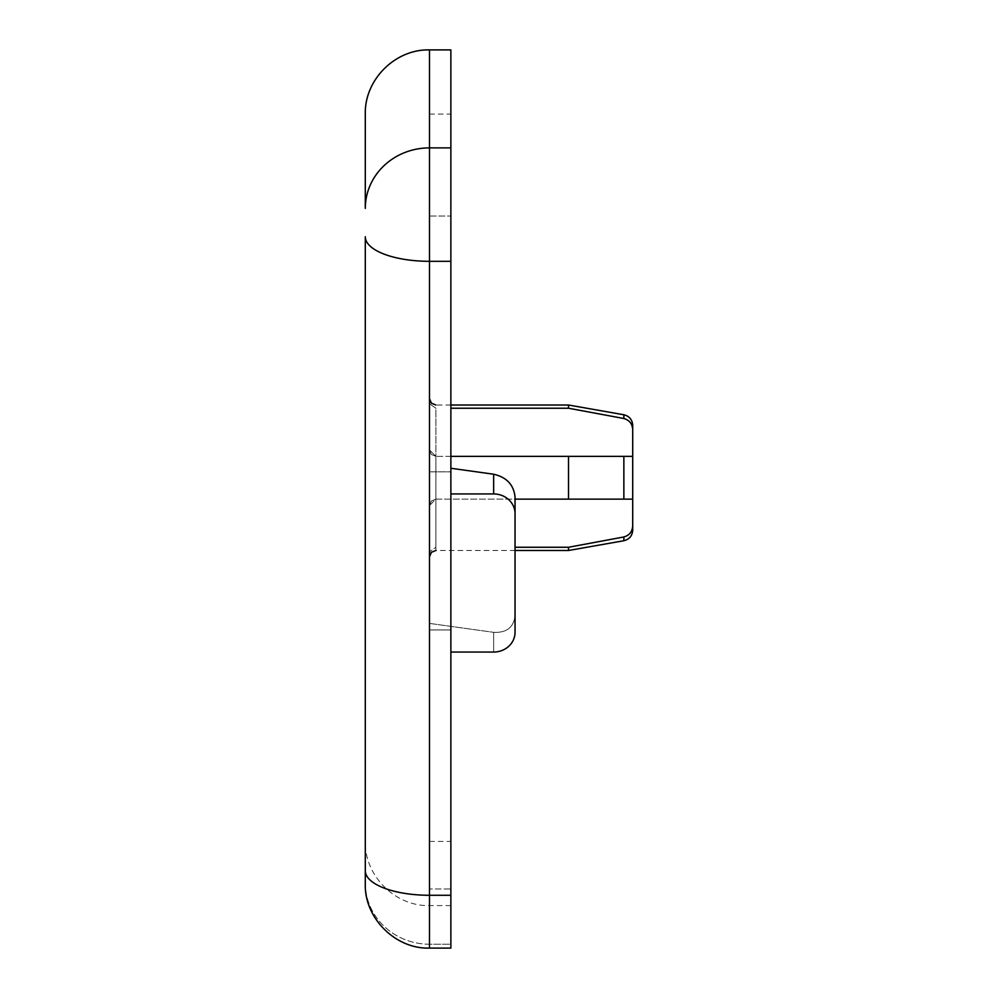 <?xml version="1.0" encoding="UTF-8"?>
<svg xmlns="http://www.w3.org/2000/svg" width="998" height="998" viewBox="0 0 998 998"><rect width="100%" height="100%" fill="white"/><g stroke="black" fill="none" stroke-linecap="round" stroke-linejoin="round"><path stroke-width="0.75" stroke-dasharray="4.99 3.74" d="M632.707 499.137L435.889 499.137L429.477 505.562L429.477 398.601L429.477 556.896L429.477 505.562L435.889 499.137L632.707 499.137L632.707 456.36L568.523 456.36L568.523 499.137L632.707 499.137L632.707 525.634C632.445 531.56 629.489 535.34 623.862 536.974L568.523 547.266L568.523 550.484M450.871 456.36L435.889 456.36L429.477 449.936L431.361 454.477L435.889 456.36L568.523 456.36M450.871 895.281L429.477 895.281L429.477 948.1L429.477 944.233L429.477 948.1L450.871 948.1L450.871 49.9M429.477 216.055L429.477 471.842L429.477 114.071L429.477 216.055L450.871 216.055L450.871 471.842L450.871 114.071L450.871 216.055L429.477 216.055M429.477 623.401L429.477 465.293L429.477 629.95L429.477 623.401L493.648 632.333L429.477 623.401M429.477 629.95L429.477 888.956L429.477 629.95L450.871 629.95L450.871 888.956L450.871 471.842L450.871 652.056L450.871 629.95L429.477 629.95M450.871 944.233L450.871 905.598L450.871 944.233L429.477 944.233L429.477 905.598L429.477 944.233A64.171 61.277 180 0 1 365.293 882.956L365.293 870.718L365.293 882.956A64.171 61.277 180 0 0 429.477 944.233L450.871 944.233M450.871 888.956L450.871 841.414L450.871 888.956L429.477 888.956L450.871 888.956M429.477 471.842L450.871 471.842L429.477 471.842M515.043 547.266L568.523 547.266M568.523 405.013L568.523 408.232L450.871 408.232M568.523 408.232L623.862 418.511C629.489 420.158 632.445 423.938 632.707 429.864L632.707 456.36L435.889 456.36L632.707 456.36M365.293 883.929L365.293 882.956M632.707 429.864L632.707 425.31M632.707 530.188L632.707 525.634M515.043 632.283L515.043 615.554C513.745 627.355 506.622 632.944 493.648 632.333L493.648 652.056A21.395 19.76 180 0 0 515.043 632.283L515.043 496.967L515.043 550.484L435.889 550.484L435.889 547.266L429.477 551.857L435.889 547.266L435.889 550.484M450.871 468.262L493.648 474.225C506.622 477.231 513.745 484.803 515.043 496.967L515.043 615.554C513.745 627.355 506.622 632.944 493.648 632.333L493.648 652.056L450.871 652.056M493.648 474.225L493.648 493.935L450.871 493.935M493.648 493.935A21.395 19.76 180 0 1 515.043 513.708M435.889 408.232L429.477 403.641L435.889 408.232L435.889 456.36L431.361 454.477L429.477 449.936L435.889 456.36L435.889 499.137L431.361 501.021L429.477 505.562L431.361 501.021L435.889 499.137L435.889 408.232M450.871 261.314L429.477 261.314A64.171 24.563 0 0 1 365.293 236.751M365.293 870.718A64.171 24.563 0 0 0 429.477 895.281L429.477 147.891A64.171 60.504 -0 0 0 365.293 208.395M450.871 147.891L429.477 147.891L429.477 49.9M623.862 456.36L623.862 499.137M623.862 536.974L623.862 540.729M623.862 414.769L623.862 418.511M435.889 499.137L435.889 547.266L435.889 499.137M450.871 405.013L435.889 405.013M450.871 905.598L429.477 905.598C395.183 906.483 364.42 875.72 365.293 841.414M429.477 841.414L450.871 841.414M429.477 114.071L450.871 114.071"/><path stroke-width="1.5" d="M365.293 236.751L365.293 883.929L365.293 236.751A64.171 24.563 0 0 0 429.477 261.314L429.477 948.1C395.445 949.185 364.208 917.96 365.293 883.929L365.293 882.956M568.523 456.36L632.707 456.36L632.707 499.137L568.523 499.137L568.523 456.36L450.871 456.36M365.293 208.395L365.293 114.071L365.293 208.395A64.171 60.504 0 0 1 429.477 147.891L429.477 49.9L450.871 49.9L450.871 948.1L429.477 948.1C395.445 949.185 364.208 917.96 365.293 883.929M568.523 547.266L623.862 536.974L623.862 540.729L568.523 550.484L568.523 547.266L515.043 547.266M450.871 408.232L568.523 408.232L568.523 405.013L450.871 405.013M623.862 418.511L623.862 414.769C629.351 416.154 632.295 419.659 632.707 425.31L632.707 429.864C632.445 423.938 629.489 420.158 623.862 418.511L568.523 408.232M515.043 499.137L568.523 499.137L515.043 499.137M632.707 456.36L632.707 429.864M623.862 536.974C629.489 535.34 632.445 531.56 632.707 525.634L632.707 499.137M632.707 525.634L632.707 530.188C632.295 535.839 629.351 539.344 623.862 540.729M568.523 550.484L515.043 550.484L515.043 632.283L515.043 513.708A21.395 19.76 180 0 0 493.648 493.935L450.871 493.935M493.648 493.935L493.648 474.225L450.871 468.262M515.043 632.283A21.395 19.76 180 0 1 493.648 652.056L450.871 652.056M493.648 474.225C506.622 477.231 513.745 484.803 515.043 496.967L515.043 513.708M450.871 147.891L429.477 147.891L429.477 261.314L450.871 261.314M623.862 499.137L623.862 456.36M450.871 895.281L429.477 895.281A64.171 24.563 0 0 1 365.293 870.718M623.862 414.769L568.523 405.013M429.477 49.9C395.183 49.014 364.42 79.778 365.293 114.071M435.889 405.013L431.386 403.167L429.477 398.601M435.889 550.484L431.386 552.331L429.477 556.896"/></g></svg>
